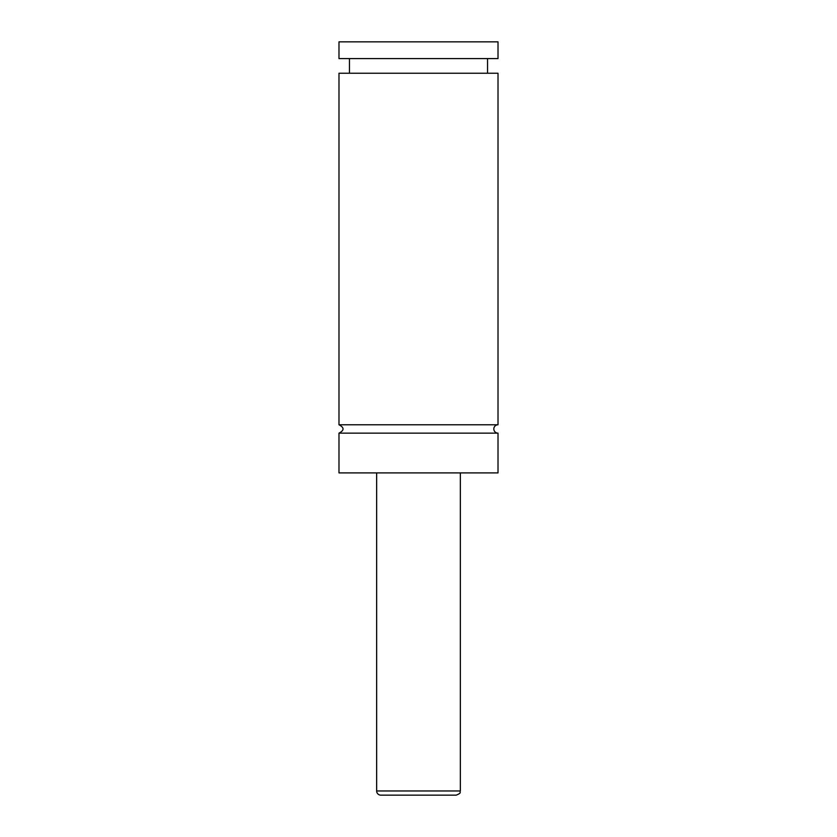 <?xml version="1.0" encoding="UTF-8"?>
<svg xmlns="http://www.w3.org/2000/svg" width="837" height="837" viewBox="0 0 837 837"><rect width="100%" height="100%" fill="white"/><g stroke="black" fill="none" stroke-linecap="round" stroke-linejoin="round"><path stroke-width="1.26" d="M338.985 433.147C344.384 430.354 344.384 427.571 338.985 424.777L498.015 424.777A4.185 4.185 0 0 0 493.83 428.962A4.185 4.185 0 0 0 498.015 433.147L498.015 472.905L338.985 472.905L338.985 433.147L498.015 433.147M456.165 795.15L380.835 795.15A4.185 4.185 0 0 1 376.65 790.965L460.35 790.965C459.356 792.262 462.296 792.796 456.165 795.15M460.35 472.905L460.35 790.965M338.985 424.777L338.985 73.237L498.015 73.237L498.015 424.777M338.985 41.85L498.015 41.85L498.015 58.59L338.985 58.59L338.985 41.85M376.65 790.965L376.65 472.905M487.552 73.237L487.552 58.59M349.447 73.237L349.447 58.59"/></g></svg>
